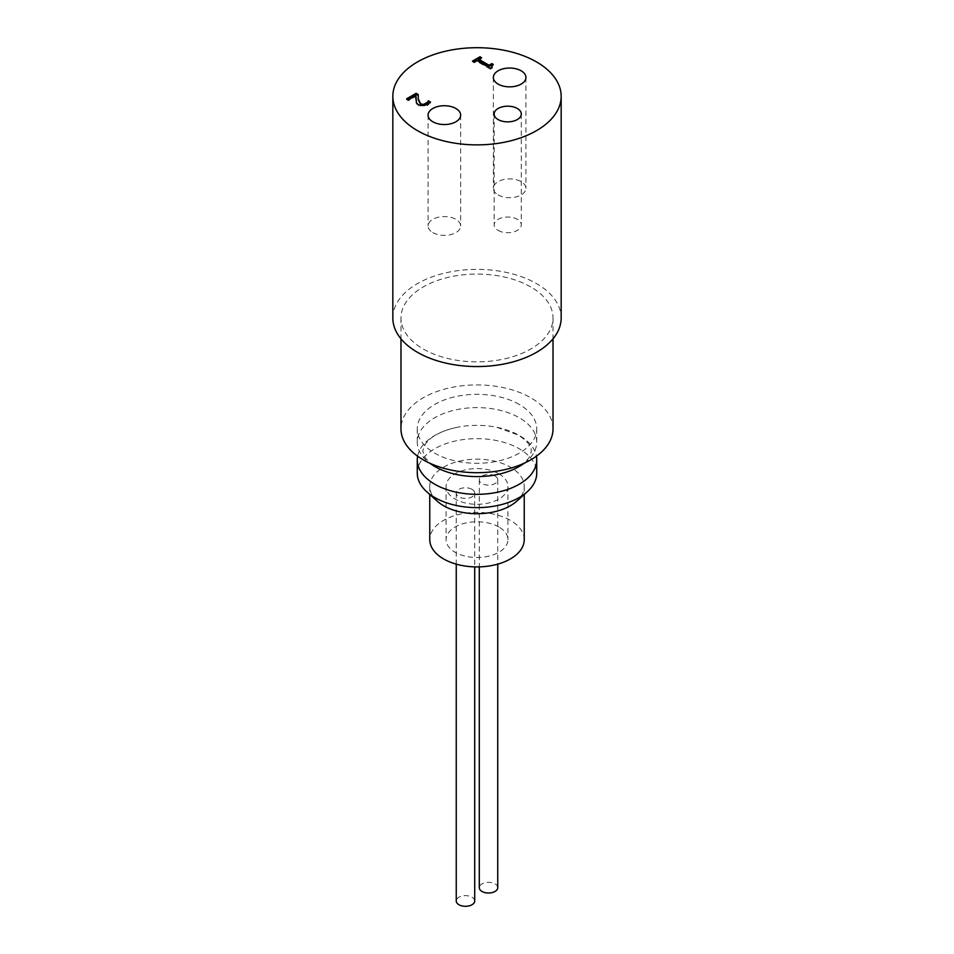 <?xml version="1.0" encoding="UTF-8"?>
<svg xmlns="http://www.w3.org/2000/svg" width="954" height="954" viewBox="0 0 954 954"><rect width="100%" height="100%" fill="white"/><g stroke="black" fill="none" stroke-linecap="round" stroke-linejoin="round"><path stroke-width="0.72" stroke-dasharray="4.77 3.58" d="M406.619 98.811L406.619 99.693L408.395 100.719L415.932 96.366M408.395 99.836L408.395 100.719M415.861 100.122L416.433 103.712L418.711 105.942L427.511 105.739L430.063 102.674M415.813 99.073L415.861 101.005M416.433 102.817L416.433 103.712M430.516 102.042L430.516 102.937M418.257 94.589L418.222 95.46M418.174 98.023L418.257 95.483M407.382 99.252L406.619 99.693M472.492 61.092L474.066 62.881L476.785 61.306L490.63 69.296L492.216 68.378L491.596 67.841M474.066 61.986L474.066 62.881M476.785 60.424L476.785 61.306M490.63 68.414L490.63 69.296M492.216 67.484L492.216 68.378M493.254 64.419L493.254 65.313L492.514 64.884M491.31 67.197L493.254 65.313M478.765 60.162L481.555 58.552L480.78 58.111M481.555 57.669L481.555 58.552M473.256 61.533L472.492 61.974M497.749 887.673A9.23 5.33 0 0 0 495.043 883.905A9.23 5.33 0 0 0 484.99 882.748A9.23 5.33 0 0 0 479.29 887.673M495.043 476.022A9.23 5.33 0 0 0 484.99 474.865A9.23 5.33 0 0 0 479.29 479.79A9.23 5.33 0 0 0 488.52 485.121A9.23 5.33 0 0 0 497.749 479.79A9.23 5.33 0 0 0 495.043 476.022M474.71 900.97A9.23 5.33 0 0 0 472.003 897.201A9.23 5.33 0 0 0 461.951 896.044A9.23 5.33 0 0 0 456.25 900.97M472.003 489.319A9.23 5.33 0 0 0 461.951 488.162A9.23 5.33 0 0 0 456.25 493.087A9.23 5.33 0 0 0 465.48 498.417A9.23 5.33 0 0 0 474.71 493.087A9.23 5.33 0 0 0 472.003 489.319M498.882 527.002A30.945 17.864 0 0 0 465.158 523.138A30.945 17.864 0 0 0 446.055 539.642A30.945 17.864 0 0 0 477 557.506A30.945 17.864 0 0 0 507.945 539.642A30.945 17.864 0 0 0 498.882 527.002M498.882 473.804A30.945 17.864 180 0 1 507.945 486.445A30.945 17.864 180 0 1 477 504.308A30.945 17.864 180 0 1 446.055 486.445A30.945 17.864 180 0 1 465.158 469.928A30.945 17.864 180 0 1 498.882 473.804M524.235 539.642A47.235 27.272 0 0 0 510.402 520.359A47.235 27.272 0 0 0 458.922 514.444A47.235 27.272 0 0 0 429.765 539.642M437.302 501.22A47.235 27.272 180 0 1 429.765 486.445A47.235 27.272 180 0 1 477 459.16A47.235 27.272 180 0 1 524.235 486.445A47.235 27.272 180 0 1 516.698 501.22M417.602 456.191A59.732 34.487 180 0 1 457.085 427.332A59.732 34.487 180 0 1 496.915 427.332A59.732 34.487 180 0 1 519.238 435.453A59.732 34.487 180 0 1 536.398 456.191M524.295 463.167A59.732 34.487 0 0 0 536.732 442.107A59.732 34.487 0 0 0 519.238 417.721A59.732 34.487 0 0 0 454.14 410.244A59.732 34.487 0 0 0 417.268 442.107A59.732 34.487 0 0 0 429.705 463.167M417.268 473.136A59.732 34.487 180 0 1 477 438.649A59.732 34.487 180 0 1 536.732 473.136M519.238 404.424A59.732 34.487 0 0 0 454.14 396.947A59.732 34.487 0 0 0 417.268 428.799A59.732 34.487 0 0 0 477 463.286A59.732 34.487 0 0 0 536.732 428.799A59.732 34.487 0 0 0 519.238 404.424M553.022 428.799A76.022 43.884 0 0 0 530.758 397.77A76.022 43.884 0 0 0 447.915 388.254A76.022 43.884 0 0 0 400.978 428.799M530.758 286.927A76.022 43.884 0 0 0 447.915 277.423A76.022 43.884 0 0 0 400.978 317.968A76.022 43.884 0 0 0 477 361.852A76.022 43.884 0 0 0 553.022 317.968A76.022 43.884 0 0 0 530.758 286.927M498.119 230.403A13.571 7.835 0 0 0 512.906 232.108A13.571 7.835 0 0 0 521.289 224.858A13.571 7.835 0 0 0 507.719 217.023A13.571 7.835 0 0 0 494.136 224.858A13.571 7.835 0 0 0 498.119 230.403M498.119 194.938A16.29 9.409 0 0 0 515.875 196.977A16.29 9.409 0 0 0 525.928 188.284A16.29 9.409 0 0 0 509.639 178.887A16.29 9.409 0 0 0 493.349 188.284A16.29 9.409 0 0 0 498.119 194.938M432.842 232.621A16.29 9.409 0 0 0 450.598 234.66A16.29 9.409 0 0 0 460.651 225.967A16.29 9.409 0 0 0 444.361 216.57A16.29 9.409 0 0 0 428.072 225.967A16.29 9.409 0 0 0 432.842 232.621M392.833 317.968A84.167 48.594 180 0 1 477 269.374A84.167 48.594 180 0 1 561.167 317.968M418.711 105.059L418.711 105.942M427.511 104.845L427.511 105.739M415.813 98.632L415.813 99.514M479.29 479.79L479.29 566.879M497.749 479.79L497.749 564.148M456.25 493.087L456.25 564.148M474.71 493.087L474.71 566.879M446.055 486.445L446.055 539.642M507.945 486.445L507.945 539.642M429.765 486.445L429.765 494.47M524.235 486.445L524.235 494.47M457.085 427.332C445.983 429.729 437.314 433.331 431.077 438.148L425.389 443.789L422.705 450.98L425.401 458.158L430.993 463.727C437.23 468.569 445.923 472.194 457.085 474.615M496.915 427.332L518.201 435.012C533.691 445.458 530.806 450.073 531.295 450.956L530.603 454.569C529.732 457.264 527.18 460.341 522.923 463.799C516.686 468.605 508.017 472.206 496.915 474.615M417.268 428.799L417.268 442.107M536.732 428.799L536.732 442.107M400.978 317.968L400.978 338.825M553.022 317.968L553.022 338.825M494.136 114.027L494.136 224.858M521.289 114.027L521.289 224.858M493.349 77.453L493.349 188.284M525.928 77.453L525.928 188.284M428.072 115.136L428.072 225.967M460.651 115.136L460.651 225.967"/><path stroke-width="1.43" d="M427.571 102.197L428.334 100.778L430.516 102.042L427.511 104.845L418.711 105.059L416.433 102.817L415.932 95.483L408.395 99.836L406.619 98.811L416.087 93.337L418.257 94.589L418.246 98.87L420.69 103.783L423.373 104.463L427.571 102.197L425.878 104.618L423.373 105.345L420.69 104.666L418.246 99.753L418.174 97.141M415.932 95.483L415.813 99.073M430.063 102.674L428.334 101.673L427.571 103.08M428.334 100.778L428.334 101.673M428.215 100.85L428.215 101.732M418.222 95.46L416.087 94.219L407.382 99.252M416.087 93.337L416.087 94.219M474.066 61.986L472.492 61.092L479.981 56.763L481.555 57.669L478.765 59.279L489.056 65.218L491.847 63.608L493.254 64.419L491.31 66.315L492.216 67.484L490.63 68.414L476.785 60.424L474.066 61.986M491.596 67.841L491.31 66.315M492.514 64.884L489.056 66.1L478.765 60.162L478.765 59.279M491.847 63.608L491.847 64.49M489.056 65.218L489.056 66.1M480.78 58.111L479.981 57.645L473.256 61.533M479.981 56.763L479.981 57.645M479.29 566.879L479.29 887.673A9.23 5.33 0 0 0 488.52 893.004A9.23 5.33 0 0 0 497.749 887.673L497.749 564.148M456.25 564.148L456.25 900.97A9.23 5.33 0 0 0 465.48 906.3A9.23 5.33 0 0 0 474.71 900.97L474.71 566.879M429.765 494.47L429.765 539.642A47.235 27.272 0 0 0 458.922 564.84A47.235 27.272 0 0 0 510.402 558.925A47.235 27.272 0 0 0 524.235 539.642L524.235 494.47M536.398 456.191A59.732 34.487 180 0 1 536.732 459.84L536.732 473.136A59.732 34.487 180 0 1 527.192 491.835L516.698 501.22A47.235 27.272 180 0 1 510.402 505.727A47.235 27.272 180 0 1 437.302 501.22L426.808 491.835A59.732 34.487 180 0 1 417.268 473.136L417.268 459.84A59.732 34.487 180 0 1 417.602 456.191M536.732 459.84A59.732 34.487 180 0 1 519.238 484.227A59.732 34.487 180 0 1 454.14 491.692A59.732 34.487 180 0 1 417.268 459.84M429.705 463.167A59.732 34.487 0 0 0 457.085 474.615A59.732 34.487 0 0 0 496.915 474.615A59.732 34.487 0 0 0 524.295 463.167M527.192 491.835A59.732 34.487 180 0 1 519.238 497.523A59.732 34.487 180 0 1 426.808 491.835M400.978 338.825L400.978 428.799A76.022 43.884 0 0 0 477 472.695A76.022 43.884 0 0 0 553.022 428.799L553.022 338.825M498.119 119.572A13.571 7.835 180 0 1 494.136 114.027A13.571 7.835 180 0 1 507.719 106.192A13.571 7.835 180 0 1 521.289 114.027A13.571 7.835 180 0 1 512.906 121.265A13.571 7.835 180 0 1 498.119 119.572M498.119 84.095A16.29 9.409 180 0 1 493.349 77.453A16.29 9.409 180 0 1 509.639 68.044A16.29 9.409 180 0 1 525.928 77.453A16.29 9.409 180 0 1 515.875 86.134A16.29 9.409 180 0 1 498.119 84.095M432.842 121.778A16.29 9.409 180 0 1 428.072 115.136A16.29 9.409 180 0 1 444.361 105.727A16.29 9.409 180 0 1 460.651 115.136A16.29 9.409 180 0 1 450.598 123.817A16.29 9.409 180 0 1 432.842 121.778M417.482 130.65A84.167 48.594 180 0 1 392.833 96.294A84.167 48.594 180 0 1 477 47.7A84.167 48.594 180 0 1 561.167 96.294A84.167 48.594 180 0 1 509.209 141.18A84.167 48.594 180 0 1 417.482 130.65M561.167 96.294L561.167 317.968A84.167 48.594 180 0 1 509.209 362.854A84.167 48.594 180 0 1 417.482 352.324A84.167 48.594 180 0 1 392.833 317.968L392.833 96.294M425.878 103.736L425.878 104.618M423.373 104.463L423.373 105.345M420.69 103.783L420.69 104.666M418.246 98.87L418.246 99.753"/></g></svg>
